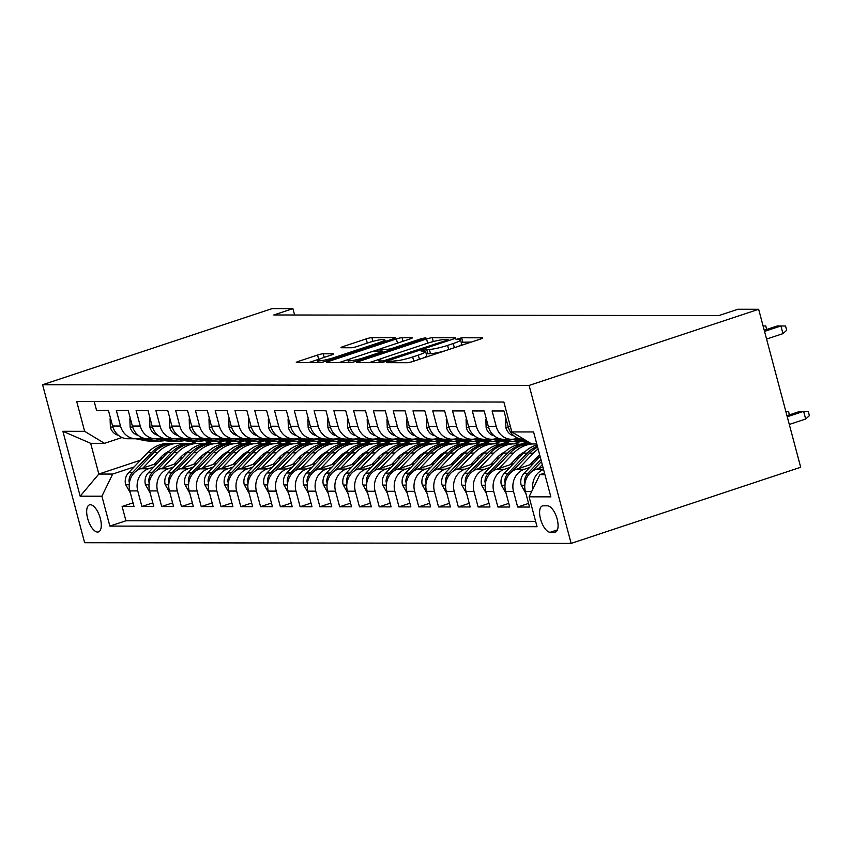 <?xml version="1.0" encoding="UTF-8"?>
<svg xmlns="http://www.w3.org/2000/svg" width="852" height="852" viewBox="0 0 852 852"><rect width="100%" height="100%" fill="white"/><g stroke="black" fill="none" stroke-linecap="round" stroke-linejoin="round"><path stroke-width="1.28" d="M387.777 361.823L386.51 362.696L407.139 362.728A4.377 0.554 -14.9 0 0 412.837 361.482L480.432 339.053A4.377 0.554 -14.9 0 0 482.711 337.935A4.377 0.554 -14.9 0 0 482.243 337.807L461.614 337.775L456.033 339.437L459.026 339.533A13.994 1.779 -14.9 0 1 460.527 339.916A13.994 1.779 -14.9 0 1 453.221 343.526L447.588 345.39A13.994 1.779 -14.9 0 1 429.365 349.373L422.709 350.236L421.101 351.024L424.104 351.109A13.994 1.779 -14.9 0 1 425.606 351.503A13.994 1.779 -14.9 0 1 418.3 355.103L412.666 356.977A13.994 1.779 -14.9 0 1 394.433 360.95L387.777 361.823M97.618 532.063A14.25 6.06 -108.4 0 0 98.47 531.925A14.25 6.06 -108.4 0 0 100.035 517.452A14.25 6.06 -108.4 0 0 90.344 504.735A14.25 6.06 -108.4 0 0 89.492 504.874A14.25 6.06 -108.4 0 0 87.916 519.347A14.25 6.06 -108.4 0 0 97.618 532.063M323.249 353.782A4.377 0.554 -14.9 0 0 317.551 355.028L298.594 361.323A4.377 0.554 -14.9 0 0 296.304 362.441A4.377 0.554 -14.9 0 0 296.773 362.569L319.681 362.601A4.377 0.554 -14.9 0 0 325.379 361.354L392.974 338.936A4.377 0.554 -14.9 0 0 395.253 337.807A4.377 0.554 -14.9 0 0 394.785 337.69L371.887 337.648A4.377 0.554 -14.9 0 0 366.19 338.894L343.281 346.498A4.377 0.554 -14.9 0 0 340.992 347.627A4.377 0.554 -14.9 0 0 341.46 347.744L351.269 347.754A4.377 0.554 -14.9 0 0 356.967 346.519L368.32 342.749A11.694 1.491 -14.9 0 1 384.816 339.746A11.694 1.491 -14.9 0 1 378.714 342.76L334.208 357.52A11.694 1.491 -14.9 0 1 317.721 360.524A11.694 1.491 -14.9 0 1 323.824 357.51L331.236 355.05A4.377 0.554 -14.9 0 0 333.526 353.921A4.377 0.554 -14.9 0 0 333.057 353.804L323.249 353.782L324.207 357.382M529.113 385.434L758.653 309.287L737.885 309.255L718.758 315.602L273.78 314.974L292.907 308.626L272.139 308.594L42.6 384.742L529.113 385.434L571.138 543.406L84.636 542.713L42.6 384.742M358.969 361.408A4.377 0.554 -14.9 0 0 356.679 362.537A4.377 0.554 -14.9 0 0 357.148 362.654L380.056 362.686A4.377 0.554 -14.9 0 0 385.754 361.44L453.349 339.021A4.377 0.554 -14.9 0 0 455.628 337.893A4.377 0.554 -14.9 0 0 455.16 337.775L432.252 337.733A4.377 0.554 -14.9 0 0 426.554 338.979L358.969 361.408L359.299 362.654M349.874 362.643L326.966 362.611A4.377 0.554 -14.9 0 1 326.497 362.483A4.377 0.554 -14.9 0 1 328.776 361.365L396.372 338.936A4.377 0.554 -14.9 0 1 402.069 337.69L411.867 337.712A4.377 0.554 -14.9 0 1 412.336 337.829A4.377 0.554 -14.9 0 1 410.057 338.958L382.644 348.053A4.377 0.554 -14.9 0 0 380.365 349.182A4.377 0.554 -14.9 0 0 380.833 349.299L387.33 349.309A4.377 0.554 -14.9 0 0 393.028 348.063L421.57 338.595L425.883 337.818L424.285 338.606L355.572 361.397A4.377 0.554 -14.9 0 1 349.874 362.643M133.029 502.85L122.124 506.471L133.998 506.493L129.845 490.901L137.758 490.912A17.817 15.964 -89.9 0 1 148.514 468.76L153.85 466.992M152.806 502.882L141.901 506.503L153.775 506.514L149.622 490.933L157.535 490.944A17.817 15.964 -89.9 0 1 168.291 468.792L173.627 467.024M172.583 502.914L161.678 506.525L173.552 506.546L169.399 490.965L177.312 490.976A17.817 15.964 -89.9 0 1 188.068 468.824L193.404 467.045M192.36 502.936L181.455 506.557L193.329 506.567L189.176 490.986L197.089 490.997A17.817 15.964 -89.9 0 1 207.845 468.845L213.181 467.077M212.137 502.968L201.232 506.589L213.106 506.599L208.953 491.018L216.866 491.029A17.817 15.964 -89.9 0 1 227.622 468.877L232.958 467.109M231.914 503L221.009 506.61L232.884 506.631L228.73 491.05L236.643 491.061A17.817 15.964 -89.9 0 1 247.399 468.898L252.735 467.13M251.691 503.021L240.786 506.642L252.661 506.652L248.507 491.072L256.42 491.082A17.817 15.964 -89.9 0 1 267.177 468.93L272.512 467.162M271.469 503.053L260.563 506.663L272.438 506.684L268.284 491.103L276.197 491.114A17.817 15.964 -89.9 0 1 286.954 468.962L292.289 467.184M291.246 503.085L280.34 506.695L292.215 506.716L288.061 491.125L295.974 491.135A17.817 15.964 -89.9 0 1 306.731 468.983L312.066 467.215M311.023 503.106L300.117 506.727L311.981 506.738L307.838 491.157L315.751 491.167A17.817 15.964 -89.9 0 1 326.508 469.015L331.843 467.247M330.8 503.138L319.894 506.748L331.758 506.77L327.615 491.189L335.528 491.199A17.817 15.964 -89.9 0 1 346.285 469.047L351.62 467.269M350.577 503.159L339.671 506.78L351.535 506.802L347.392 491.21L355.305 491.221A17.817 15.964 -89.9 0 1 366.062 469.069L371.397 467.301M370.354 503.191L359.448 506.812L371.312 506.823L367.169 491.242L375.082 491.253A17.817 15.964 -89.9 0 1 385.839 469.101L391.174 467.333M390.131 503.223L379.225 506.833L391.089 506.855L386.946 491.274L394.859 491.284A17.817 15.964 -89.9 0 1 405.616 469.122L410.952 467.354M409.908 503.244L399.002 506.865L410.866 506.876L406.723 491.295L414.636 491.306A17.817 15.964 -89.9 0 1 425.393 469.154L430.729 467.386M429.685 503.276L418.779 506.887L430.643 506.908L426.501 491.327L434.413 491.338A17.817 15.964 -89.9 0 1 445.17 469.186L450.506 467.418M449.462 503.308L438.556 506.919L450.42 506.94L446.278 491.348L454.191 491.37A17.817 15.964 -89.9 0 1 464.947 469.207L470.283 467.439M469.239 503.33L458.333 506.951L470.197 506.961L466.055 491.38L473.968 491.391A17.817 15.964 -89.9 0 1 484.724 469.239L490.06 467.471M489.016 503.362L478.11 506.972L489.975 506.993L485.832 491.412L493.745 491.423A17.817 15.964 -89.9 0 1 504.501 469.271L509.837 467.492M508.793 503.383L497.887 507.004L509.752 507.025L505.609 491.434L513.522 491.444A17.817 15.964 -89.9 0 1 524.278 469.292L529.614 467.524M528.559 503.415L517.665 507.036L529.529 507.046L525.386 491.466A17.817 15.964 -89.9 0 1 536.142 469.314L542.926 467.066M524.033 439.312L523.394 439.312A17.817 15.964 -89.9 0 1 508.122 426.575L503.969 410.983L492.105 410.973L496.247 426.554A17.817 15.964 -89.9 0 0 511.53 439.291L520.306 441.048A34.069 30.534 90.1 0 0 525.641 441.581L527.793 441.581M517.558 438.066L516.099 438.556A17.817 15.964 -89.9 0 1 511.53 439.291L503.617 439.281A17.817 15.964 90.1 0 1 488.345 426.543L484.192 410.962L472.327 410.941L476.47 426.522A17.817 15.964 -89.9 0 0 491.753 439.27A17.817 15.964 -89.9 0 0 496.322 438.524L497.781 438.045M491.753 439.27L483.84 439.259A17.817 15.964 90.1 0 1 468.568 426.511L464.415 410.93L452.55 410.92L456.693 426.501A17.817 15.964 -89.9 0 0 471.976 439.238L480.752 440.995A34.069 30.534 90.1 0 0 486.087 441.528L489.847 441.528A34.069 30.534 90.1 0 0 491.029 441.506M478.004 438.013L476.545 438.503A17.817 15.964 -89.9 0 1 471.976 439.238L464.063 439.227A17.817 15.964 90.1 0 1 448.791 426.49L444.637 410.909L432.773 410.888L436.916 426.469A17.817 15.964 -89.9 0 0 452.199 439.206A17.817 15.964 -89.9 0 0 456.768 438.471L458.238 437.981M452.199 439.206L444.286 439.195A17.817 15.964 90.1 0 1 429.014 426.458L424.86 410.877L412.996 410.856L417.15 426.447A17.817 15.964 -89.9 0 0 432.422 439.185A17.817 15.964 -89.9 0 0 436.991 438.439L438.46 437.96M432.422 439.185L424.509 439.174A17.817 15.964 90.1 0 1 409.237 426.437L405.083 410.845L393.219 410.834L397.373 426.415A17.817 15.964 -89.9 0 0 412.645 439.153L421.42 440.91A34.069 30.534 90.1 0 0 426.756 441.442L430.516 441.453A34.069 30.534 90.1 0 0 431.698 441.421M418.683 437.928L417.214 438.418A17.817 15.964 -89.9 0 1 412.645 439.153L404.732 439.142A17.817 15.964 90.1 0 1 389.46 426.405L385.306 410.824L373.442 410.802L377.596 426.383A17.817 15.964 -89.9 0 0 392.868 439.121A17.817 15.964 -89.9 0 0 397.437 438.386L398.906 437.907M392.868 439.121L384.955 439.11A17.817 15.964 90.1 0 1 369.683 426.373L365.529 410.792L353.665 410.77L357.819 426.362A17.817 15.964 -89.9 0 0 373.091 439.099L381.877 440.857A34.069 30.534 90.1 0 0 387.202 441.389L390.962 441.389A34.069 30.534 90.1 0 0 392.144 441.368M379.129 437.875L377.66 438.365A17.817 15.964 -89.9 0 1 373.091 439.099L365.178 439.089A17.817 15.964 90.1 0 1 349.906 426.351L345.752 410.76L333.888 410.749L338.042 426.33A17.817 15.964 -89.9 0 0 353.314 439.068A17.817 15.964 -89.9 0 0 357.883 438.333L359.352 437.843M353.314 439.068L345.401 439.057A17.817 15.964 90.1 0 1 330.129 426.32L325.975 410.739L314.111 410.717L318.265 426.298A17.817 15.964 -89.9 0 0 333.537 439.046A17.817 15.964 -89.9 0 0 338.106 438.301L339.575 437.822M333.537 439.046L325.624 439.036A17.817 15.964 90.1 0 1 310.352 426.288L306.209 410.707L294.334 410.696L298.488 426.277A17.817 15.964 -89.9 0 0 313.76 439.014L322.546 440.772A34.069 30.534 90.1 0 0 327.871 441.304L331.63 441.304A34.069 30.534 90.1 0 0 332.812 441.283M319.798 437.79L318.328 438.279A17.817 15.964 -89.9 0 1 313.76 439.014L305.847 439.004A17.817 15.964 90.1 0 1 290.575 426.266L286.432 410.685L274.557 410.664L278.71 426.245A17.817 15.964 -89.9 0 0 293.983 438.982A17.817 15.964 -89.9 0 0 298.551 438.248L300.021 437.758M293.983 438.982L286.07 438.972A17.817 15.964 90.1 0 1 270.798 426.234L266.655 410.653L254.78 410.632L258.933 426.224A17.817 15.964 -89.9 0 0 274.206 438.961L282.992 440.718A34.069 30.534 90.1 0 0 288.317 441.251L292.076 441.251A34.069 30.534 90.1 0 0 293.269 441.229M280.244 437.736L278.774 438.216A17.817 15.964 -89.9 0 1 274.206 438.961L266.293 438.95A17.817 15.964 90.1 0 1 251.02 426.202L246.878 410.621L235.003 410.611L239.156 426.192A17.817 15.964 -89.9 0 0 254.428 438.929A17.817 15.964 -89.9 0 0 258.997 438.194L260.467 437.704M254.428 438.929L246.516 438.918A17.817 15.964 90.1 0 1 231.243 426.181L227.101 410.6L215.226 410.579L219.379 426.16A17.817 15.964 -89.9 0 0 234.651 438.897A17.817 15.964 -89.9 0 0 239.22 438.162L240.69 437.672M234.651 438.897L226.738 438.887A17.817 15.964 90.1 0 1 211.466 426.149L207.324 410.568L195.449 410.547L199.602 426.138A17.817 15.964 -89.9 0 0 214.874 438.876L223.661 440.633A34.069 30.534 90.1 0 0 228.986 441.166L232.745 441.166A34.069 30.534 90.1 0 0 233.938 441.144M220.913 437.651L219.443 438.13A17.817 15.964 -89.9 0 1 214.874 438.876L206.961 438.865A17.817 15.964 90.1 0 1 191.689 426.128L187.546 410.536L175.672 410.526L179.825 426.106A17.817 15.964 -89.9 0 0 195.097 438.844A17.817 15.964 -89.9 0 0 199.666 438.109L201.136 437.619M195.097 438.844L187.184 438.833A17.817 15.964 90.1 0 1 171.912 426.096L167.769 410.515L155.895 410.494L160.048 426.075A17.817 15.964 -89.9 0 0 175.32 438.823L184.107 440.58A34.069 30.534 90.1 0 0 189.432 441.102L193.191 441.112A34.069 30.534 90.1 0 0 194.384 441.091M181.359 437.598L179.889 438.077A17.817 15.964 -89.9 0 1 175.32 438.823L167.418 438.801A17.817 15.964 90.1 0 1 152.135 426.064L147.992 410.483L136.118 410.472L140.271 426.053A17.817 15.964 -89.9 0 0 155.543 438.791L164.329 440.548A34.069 30.534 90.1 0 0 169.655 441.08L173.414 441.08A34.069 30.534 90.1 0 0 174.607 441.059M161.582 437.566L160.112 438.056A17.817 15.964 -89.9 0 1 155.543 438.791L147.641 438.78A17.817 15.964 90.1 0 1 132.358 426.043L128.215 410.451L116.351 410.44L120.494 426.021A17.817 15.964 -89.9 0 0 135.766 438.759A17.817 15.964 -89.9 0 0 140.335 438.024L141.805 437.534M179.41 458.514L182.807 457.386M223.97 443.732L231.701 441.166M129.845 490.901A17.817 15.964 90.1 0 1 140.612 468.749L157.524 463.137M183.542 454.51L186.481 453.53M216.972 443.413L224.768 440.825M199.187 458.546L202.584 457.417M243.747 443.764L251.478 441.198M149.622 490.933A17.817 15.964 90.1 0 1 160.389 468.781L177.301 463.168M203.319 454.531L206.259 453.562M236.75 443.445L244.545 440.857M218.964 458.568L222.361 457.439M263.524 443.785L271.255 441.219M169.399 490.965A17.817 15.964 90.1 0 1 180.166 468.802L197.078 463.19M223.096 454.563L226.036 453.583M256.527 443.477L264.322 440.889M238.741 458.6L242.138 457.471M283.301 443.817L291.033 441.251M189.176 490.986A17.817 15.964 90.1 0 1 199.943 468.834L216.855 463.222M242.873 454.595L245.813 453.615M276.304 443.498L284.099 440.91M258.518 458.632L261.915 457.503M303.078 443.849L310.81 441.283M208.953 491.018A17.817 15.964 90.1 0 1 219.709 468.866L236.632 463.254M262.65 454.617L265.59 453.647M296.081 443.53L303.876 440.942M278.295 458.653L281.692 457.524M322.855 443.871L330.587 441.304M228.73 491.05A17.817 15.964 90.1 0 1 239.487 468.888L256.409 463.275M282.427 454.648L285.367 453.669M315.858 443.562L323.653 440.974M298.072 458.685L301.47 457.556M342.632 443.903L350.364 441.336M248.507 491.072A17.817 15.964 90.1 0 1 259.264 468.919L276.186 463.307M302.204 454.68L305.144 453.701M335.635 443.583L343.431 440.995M317.849 458.717L321.247 457.577M362.409 443.935L370.141 441.357M268.284 491.103A17.817 15.964 90.1 0 1 279.041 468.951L295.963 463.339M321.981 454.702L324.921 453.733M355.412 443.615L363.208 441.027M337.616 458.738L341.024 457.609M382.186 443.956L389.918 441.389M288.061 491.125A17.817 15.964 90.1 0 1 298.818 468.973L315.741 463.36M341.758 454.734L344.698 453.754M375.189 443.636L382.985 441.059M357.393 458.77L360.801 457.641M401.952 443.988L409.695 441.421M307.838 491.157A17.817 15.964 90.1 0 1 318.595 469.005L335.518 463.392M361.536 454.755L364.475 453.786M394.966 443.668L402.762 441.08M377.17 458.791L380.578 457.662M421.729 444.009L429.472 441.442M327.615 491.189A17.817 15.964 90.1 0 1 338.372 469.037L355.295 463.413M381.313 454.787L384.252 453.807M414.743 443.7L422.539 441.112M396.947 458.823L400.355 457.694M441.506 444.041L449.249 441.474M347.392 491.21A17.817 15.964 90.1 0 1 358.149 469.058L375.072 463.445M401.09 454.819L404.029 453.839M434.52 443.722L442.316 441.134M416.724 458.855L420.132 457.726M461.283 444.073L469.026 441.506M367.169 491.242A17.817 15.964 90.1 0 1 377.926 469.09L394.849 463.477M420.867 454.84L423.806 453.871M454.297 443.754L462.093 441.166M436.501 458.877L439.909 457.748M481.06 444.094L488.803 441.528M386.946 491.274A17.817 15.964 90.1 0 1 397.703 469.111L414.626 463.499M440.644 454.872L443.583 453.892M474.074 443.785L481.87 441.198M456.278 458.908L459.686 457.78M500.838 444.126L508.58 441.56M406.723 491.295A17.817 15.964 90.1 0 1 417.48 469.143L434.403 463.531M460.421 454.904L463.36 453.924M493.851 443.807L501.647 441.219M476.055 458.94L479.463 457.801M520.615 444.158L527.995 441.709M426.501 491.327A17.817 15.964 90.1 0 1 437.257 469.175L454.18 463.563M480.198 454.925L483.137 453.956M513.628 443.839L521.424 441.251M495.832 458.962L499.24 457.833M446.278 491.348A17.817 15.964 90.1 0 1 457.034 469.196L473.957 463.584M499.975 454.957L502.914 453.978M515.609 458.994L519.017 457.865M466.055 491.38A17.817 15.964 90.1 0 1 476.811 469.228L493.734 463.616M519.752 454.989L522.691 454.01M535.386 459.015L538.794 457.886M485.832 491.412A17.817 15.964 90.1 0 1 496.588 469.26L513.511 463.648M505.609 491.434A17.817 15.964 90.1 0 1 516.365 469.282L533.288 463.669M547.495 505.811L543.15 505.811A13.802 5.879 -108.4 0 0 542.319 505.939A13.802 5.879 -108.4 0 0 540.796 519.965A13.802 5.879 -108.4 0 0 550.19 532.276L554.546 532.287A13.802 5.879 -108.4 0 0 555.366 532.149A13.802 5.879 -108.4 0 0 556.888 518.122A13.802 5.879 -108.4 0 0 547.495 505.811M122.124 506.471L125.936 520.774L109.865 526.099L537.048 526.706L529.092 496.822L539.848 474.67L544.534 473.116M109.865 526.099L101.91 496.215L80.163 496.183L62.888 431.293L84.646 431.325L76.691 401.441L503.873 402.048L511.828 431.932L533.586 431.964L550.85 496.854L529.092 496.822M94.189 401.462L96.574 410.408L108.438 410.43L112.581 426.011A17.817 15.964 90.1 0 0 127.864 438.748L135.766 438.759M532.819 489.144A17.817 15.964 -89.9 0 1 543.565 469.495M517.665 507.036L513.522 491.444M497.887 507.004L493.745 491.423M478.11 506.972L473.968 491.391M458.333 506.951L454.191 491.37M438.556 506.919L434.413 491.338M418.779 506.887L414.636 491.306M399.002 506.865L394.859 491.284M379.225 506.833L375.082 491.253M359.448 506.812L355.305 491.221M339.671 506.78L335.528 491.199M319.894 506.748L315.751 491.167M300.117 506.727L295.974 491.135M280.34 506.695L276.197 491.114M260.563 506.663L256.42 491.082M240.786 506.642L236.643 491.061M221.009 506.61L216.866 491.029M201.232 506.589L197.089 490.997M181.455 506.557L177.312 490.976M161.678 506.525L157.535 490.944M141.901 506.503L137.758 490.912M125.936 520.774L535.62 521.349M198.079 441.123L191.263 443.381M140.505 460.218L98.832 474.042L112.677 474.063L134.073 466.96M159.633 458.482L163.03 457.354M204.192 443.7L211.924 441.134M539.848 474.67L544.95 474.681M536.526 443.935A34.069 30.534 -89.9 0 1 536.771 443.956L531.669 443.935L511.828 431.932M758.653 309.287L800.688 467.258L571.138 543.406M294.6 315.006L292.907 308.626M122.028 437.513L104.498 443.328L90.653 443.306L98.832 474.042L80.163 496.183M528.496 442.007L522.713 443.924M509.986 441.56L502.936 443.892M490.209 441.528L483.159 443.871M470.432 441.506L463.382 443.839M450.655 441.474L443.604 443.807M430.878 441.442L423.827 443.785M411.101 441.421L404.05 443.754M391.324 441.389L384.273 443.722M371.547 441.357L364.496 443.7M351.769 441.336L344.73 443.668M331.992 441.304L324.953 443.647M312.215 441.283L305.176 443.615M292.438 441.251L285.399 443.583M272.661 441.219L265.622 443.562M252.884 441.198L245.845 443.53M233.107 441.166L226.068 443.498M84.646 431.325L104.498 443.328M112.677 474.063L101.91 496.215M213.33 441.134L206.29 443.477M62.888 431.293L90.653 443.306M422.613 358.234A13.994 1.779 -14.9 0 0 426.745 355.774L425.606 351.503M445.021 350.8A13.994 1.779 -14.9 0 1 430.494 353.633L426.234 353.857M457.545 346.647A13.994 1.779 -14.9 0 0 461.667 344.187L460.527 339.916M471.369 342.057L461.156 342.27M382.985 358.085L369.15 362.675M383.176 360.939L446.501 340.385L448.099 339.597L444.957 339.511A13.994 1.779 -14.9 0 0 426.724 343.484L386.169 356.935A13.994 1.779 -14.9 0 0 378.863 360.545A13.994 1.779 -14.9 0 0 380.365 360.939L383.176 360.939L383.485 362.1M338.968 362.632L351.322 358.532M372.015 351.663L381.025 348.67M354.198 357.489A11.694 1.491 -14.9 0 0 348.095 360.502A11.694 1.491 -14.9 0 0 364.581 357.499L380.258 352.302A4.377 0.554 -14.9 0 0 382.548 351.173A4.377 0.554 -14.9 0 0 382.079 351.056L375.572 351.045A4.377 0.554 -14.9 0 0 369.875 352.291L354.198 357.489M320.309 358.809A4.377 0.554 -14.9 0 0 318.691 359.299L308.786 362.579M543.885 473.329L544.439 472.753M787.248 416.766L803.628 411.335L808.26 411.388L809.4 415.659L805.673 419.024L803.628 411.335L800.071 411.335L786.96 415.68M805.673 419.024L789.293 424.456M766.576 339.064L782.956 333.633L780.911 325.954L764.532 331.385M782.956 333.633L786.684 330.278L785.544 326.007L777.343 325.943L764.244 330.288M538.581 468.504L542.277 464.628M525.961 493.617L521.136 485.065A11.8 10.575 -89.9 0 1 524.087 473.318L540.115 456.512M532.053 471.412L541.457 461.539M540.935 459.59L527.846 473.329A11.8 10.575 90.1 0 0 524.512 481.721L524.928 483.563M785.81 411.335L788.483 411.367L789.421 414.86M529.88 464.798L536.962 457.364A28.286 25.347 -89.9 0 1 539.678 454.883M518.804 468.472L533.416 453.147A34.069 30.534 -89.9 0 1 538.134 449.079M506.184 493.585L501.359 485.044A11.8 10.575 -89.9 0 1 504.309 473.297L523.522 453.136A34.069 30.534 -89.9 0 1 537.026 444.904M512.276 471.38L529.656 453.147A34.069 30.534 -89.9 0 1 537.612 447.108M537.346 446.107A34.069 30.534 90.1 0 0 527.282 453.136L508.069 473.297A11.8 10.575 90.1 0 0 504.735 481.689L505.151 483.542M510.103 464.777L517.185 457.332A28.286 25.347 -89.9 0 1 524.875 451.805M499.027 468.451L513.639 453.115A34.069 30.534 -89.9 0 1 532.66 443.935M486.407 493.553L481.582 485.012A11.8 10.575 -89.9 0 1 484.532 473.265L503.745 453.104A34.069 30.534 -89.9 0 1 524.704 443.849L528.464 443.86A34.069 30.534 90.1 0 0 507.504 453.115L488.292 473.275A11.8 10.575 90.1 0 0 484.958 481.657L485.374 483.51M492.499 471.358L509.879 453.115A34.069 30.534 -89.9 0 1 530.839 443.86L531.563 443.86M529.646 443.881A34.069 30.534 90.1 0 0 528.464 443.86M490.326 464.745L497.408 457.311A28.286 25.347 -89.9 0 1 505.098 451.773M479.25 468.419L493.862 453.094A34.069 30.534 -89.9 0 1 514.821 443.839A34.069 30.534 -89.9 0 1 519.763 444.297M466.63 493.532L461.805 484.98A11.8 10.575 -89.9 0 1 464.755 473.233L483.968 453.072A34.069 30.534 -89.9 0 1 504.927 443.828L508.687 443.828A34.069 30.534 90.1 0 0 487.727 453.083L468.515 473.243A11.8 10.575 90.1 0 0 465.181 481.636L465.597 483.478M472.722 471.326L490.102 453.083A34.069 30.534 -89.9 0 1 511.062 443.839L514.821 443.839M509.869 443.86A34.069 30.534 90.1 0 0 508.687 443.828M523.416 453.243A28.286 25.347 90.1 0 0 522.808 452.87M521.626 453.615A28.286 25.347 -89.9 0 1 522.361 454.116M506.195 419.322L505.619 419.322L505.918 427.864A11.8 10.575 90.1 0 0 513.99 435.873M763.083 325.943L765.767 325.975L766.693 329.479M486.417 419.301L485.842 419.301L486.141 427.832A11.8 10.575 90.1 0 0 494.213 435.841M516.663 438.365L525.333 440.09M514.097 439.068L524.065 441.059A34.069 30.534 90.1 0 0 527.707 441.538M527.143 441.187A34.069 30.534 -89.9 0 1 526.44 441.059L515.204 438.823M466.64 419.269L466.065 419.269L466.363 427.8A11.8 10.575 90.1 0 0 474.436 435.819M491.721 439.27L500.529 441.027A34.069 30.534 90.1 0 0 505.864 441.56L509.624 441.56A34.069 30.534 90.1 0 0 510.806 441.538M496.886 438.343L510.423 441.038A34.069 30.534 90.1 0 0 515.758 441.57A34.069 30.534 90.1 0 0 520.7 441.123M494.32 439.036L504.288 441.027A34.069 30.534 90.1 0 0 509.624 441.56M515.758 441.57L511.999 441.56A34.069 30.534 -89.9 0 1 506.663 441.027L495.427 438.791M446.863 419.237L446.288 419.237L446.586 427.779A11.8 10.575 90.1 0 0 454.659 435.787M477.109 438.311L490.645 441.006A34.069 30.534 90.1 0 0 495.981 441.538A34.069 30.534 90.1 0 0 500.923 441.102M474.543 439.014L484.511 441.006A34.069 30.534 90.1 0 0 489.847 441.528M495.981 441.538L492.222 441.538A34.069 30.534 -89.9 0 1 486.886 441.006L475.65 438.759M470.549 464.713L477.631 457.279A28.286 25.347 -89.9 0 1 485.32 451.752M459.473 468.387L474.085 453.062A34.069 30.534 -89.9 0 1 495.044 443.807A34.069 30.534 -89.9 0 1 499.986 444.265M446.853 493.5L442.028 484.958A11.8 10.575 -89.9 0 1 444.978 473.211L464.191 453.051A34.069 30.534 -89.9 0 1 485.15 443.796L488.91 443.807A34.069 30.534 90.1 0 0 467.95 453.051L448.738 473.211A11.8 10.575 90.1 0 0 445.404 481.604L445.82 483.457M452.945 471.294L470.325 453.062A34.069 30.534 -89.9 0 1 491.284 443.807L495.044 443.807M490.092 443.828A34.069 30.534 90.1 0 0 488.91 443.807M503.638 453.211A28.286 25.347 90.1 0 0 503.031 452.849M501.849 453.583A28.286 25.347 -89.9 0 1 502.584 454.095M427.086 419.216L426.511 419.216L426.809 427.747A11.8 10.575 90.1 0 0 434.882 435.766M452.167 439.206L460.975 440.963A34.069 30.534 90.1 0 0 466.31 441.496L470.07 441.506A34.069 30.534 90.1 0 0 471.252 441.485M457.343 438.279L470.868 440.985A34.069 30.534 90.1 0 0 476.204 441.517A34.069 30.534 90.1 0 0 481.146 441.07M454.766 438.982L464.734 440.974A34.069 30.534 90.1 0 0 470.07 441.506M476.204 441.517L472.445 441.506A34.069 30.534 -89.9 0 1 467.109 440.974L455.884 438.737M450.772 464.691L457.854 457.258A28.286 25.347 -89.9 0 1 465.543 451.72M439.696 468.366L454.308 453.04A34.069 30.534 -89.9 0 1 475.267 443.785A34.069 30.534 -89.9 0 1 480.208 444.243M427.076 493.468L422.251 484.926A11.8 10.575 -89.9 0 1 425.201 473.179L444.414 453.019A34.069 30.534 -89.9 0 1 465.373 443.764L469.132 443.775A34.069 30.534 90.1 0 0 448.173 453.03L428.961 473.19A11.8 10.575 90.1 0 0 425.627 481.572L426.043 483.425M433.167 471.273L450.548 453.03A34.069 30.534 -89.9 0 1 471.507 443.775L475.267 443.785M470.315 443.807A34.069 30.534 90.1 0 0 469.132 443.775M483.872 453.189A28.286 25.347 90.1 0 0 483.265 452.817M482.072 453.552A28.286 25.347 -89.9 0 1 482.807 454.063M407.309 419.184L406.734 419.184L407.032 427.715A11.8 10.575 90.1 0 0 415.105 435.734M432.39 439.185L441.198 440.942A34.069 30.534 90.1 0 0 446.533 441.474L450.293 441.474A34.069 30.534 90.1 0 0 451.475 441.453M437.566 438.258L451.091 440.953A34.069 30.534 90.1 0 0 456.427 441.485A34.069 30.534 90.1 0 0 461.369 441.038M434.989 438.95L444.957 440.942A34.069 30.534 90.1 0 0 450.293 441.474M456.427 441.485L452.668 441.474A34.069 30.534 -89.9 0 1 447.332 440.953L436.107 438.705M430.995 464.659L438.077 457.226A28.286 25.347 -89.9 0 1 445.766 451.688M419.919 468.334L434.531 453.008A34.069 30.534 -89.9 0 1 455.49 443.754A34.069 30.534 -89.9 0 1 460.431 444.212M407.299 493.446L402.474 484.905A11.8 10.575 -89.9 0 1 405.424 473.158L424.637 452.998A34.069 30.534 -89.9 0 1 445.596 443.743L449.355 443.743A34.069 30.534 90.1 0 0 428.396 452.998L409.184 473.158A11.8 10.575 90.1 0 0 405.85 481.55L406.266 483.393M413.39 471.241L430.771 452.998A34.069 30.534 -89.9 0 1 451.73 443.754L455.49 443.754M450.538 443.775A34.069 30.534 90.1 0 0 449.355 443.743M464.095 453.157A28.286 25.347 90.1 0 0 463.488 452.795M462.295 453.53A28.286 25.347 -89.9 0 1 463.03 454.031M387.532 419.152L386.957 419.152L387.255 427.693A11.8 10.575 90.1 0 0 395.328 435.702M417.789 438.226L431.314 440.921A34.069 30.534 90.1 0 0 436.65 441.453A34.069 30.534 90.1 0 0 441.592 441.017M415.212 438.929L425.18 440.921A34.069 30.534 90.1 0 0 430.516 441.453M436.65 441.453L432.891 441.453A34.069 30.534 -89.9 0 1 427.555 440.921L416.33 438.684M411.218 464.628L418.3 457.194A28.286 25.347 -89.9 0 1 425.989 451.666M400.142 468.302L414.754 452.976A34.069 30.534 -89.9 0 1 435.713 443.722A34.069 30.534 -89.9 0 1 440.654 444.18M387.522 493.414L382.697 484.873A11.8 10.575 -89.9 0 1 385.647 473.126L404.86 452.966A34.069 30.534 -89.9 0 1 425.819 443.711L429.578 443.722A34.069 30.534 90.1 0 0 408.619 452.966L389.407 473.126A11.8 10.575 90.1 0 0 386.073 481.518L386.488 483.372M393.613 471.209L410.994 452.976A34.069 30.534 -89.9 0 1 431.953 443.722L435.713 443.722M430.761 443.743A34.069 30.534 90.1 0 0 429.578 443.722M444.318 453.126A28.286 25.347 90.1 0 0 443.711 452.763M442.518 453.498A28.286 25.347 -89.9 0 1 443.253 454.01M367.755 419.131L367.18 419.131L367.478 427.661A11.8 10.575 90.1 0 0 375.551 435.681M392.836 439.121L401.654 440.878A34.069 30.534 90.1 0 0 406.979 441.411L410.739 441.421A34.069 30.534 90.1 0 0 411.921 441.4M398.012 438.194L411.537 440.899A34.069 30.534 90.1 0 0 416.873 441.432A34.069 30.534 90.1 0 0 421.815 440.985M395.435 438.897L405.403 440.889A34.069 30.534 90.1 0 0 410.739 441.421M416.873 441.432L413.113 441.421A34.069 30.534 -89.9 0 1 407.778 440.889L396.553 438.652M391.441 464.606L398.534 457.173A28.286 25.347 -89.9 0 1 406.212 451.635M380.365 468.28L394.977 452.955A34.069 30.534 -89.9 0 1 415.936 443.7A34.069 30.534 -89.9 0 1 420.877 444.158M367.745 493.383L362.92 484.841A11.8 10.575 -89.9 0 1 365.87 473.094L385.083 452.934A34.069 30.534 -89.9 0 1 406.042 443.69L409.801 443.69A34.069 30.534 90.1 0 0 388.842 452.945L369.63 473.105A11.8 10.575 90.1 0 0 366.296 481.486L366.711 483.34M373.836 471.188L391.217 452.945A34.069 30.534 -89.9 0 1 412.176 443.69L415.936 443.7M410.983 443.722A34.069 30.534 90.1 0 0 409.801 443.69M424.541 453.104A28.286 25.347 90.1 0 0 423.934 452.731M422.741 453.477A28.286 25.347 -89.9 0 1 423.476 453.978M347.978 419.099L347.403 419.099L347.701 427.64A11.8 10.575 90.1 0 0 355.774 435.649M378.235 438.173L391.76 440.867A34.069 30.534 90.1 0 0 397.096 441.4A34.069 30.534 90.1 0 0 402.037 440.953M375.657 438.876L385.626 440.857A34.069 30.534 90.1 0 0 390.962 441.389M397.096 441.4L393.336 441.4A34.069 30.534 -89.9 0 1 388.001 440.867L376.776 438.62M371.664 464.574L378.757 457.141A28.286 25.347 -89.9 0 1 386.435 451.603M360.588 468.249L375.2 452.923A34.069 30.534 -89.9 0 1 396.159 443.668A34.069 30.534 -89.9 0 1 401.1 444.126M347.967 493.361L343.143 484.82A11.8 10.575 -89.9 0 1 346.093 473.073L365.306 452.913A34.069 30.534 -89.9 0 1 386.265 443.658L390.024 443.658A34.069 30.534 90.1 0 0 369.065 452.913L349.852 473.073A11.8 10.575 90.1 0 0 346.519 481.465L346.934 483.308M354.059 471.156L371.44 452.913A34.069 30.534 -89.9 0 1 392.399 443.668L396.159 443.668M391.206 443.69A34.069 30.534 90.1 0 0 390.024 443.658M404.764 453.072A28.286 25.347 90.1 0 0 404.157 452.71M402.964 453.445A28.286 25.347 -89.9 0 1 403.699 453.946M328.201 419.077L327.626 419.077L327.924 427.608A11.8 10.575 90.1 0 0 335.997 435.617M353.282 439.068L362.1 440.825A34.069 30.534 90.1 0 0 367.425 441.357L371.184 441.368A34.069 30.534 90.1 0 0 372.367 441.336M358.458 438.141L371.983 440.846A34.069 30.534 90.1 0 0 377.319 441.368A34.069 30.534 90.1 0 0 382.26 440.931M355.88 438.844L365.849 440.835A34.069 30.534 90.1 0 0 371.184 441.368M377.319 441.368L373.559 441.368A34.069 30.534 -89.9 0 1 368.224 440.835L356.999 438.599M351.887 464.553L358.98 457.109A28.286 25.347 -89.9 0 1 366.658 451.581M340.811 468.227L355.422 452.891A34.069 30.534 -89.9 0 1 376.382 443.647A34.069 30.534 -89.9 0 1 381.323 444.094M328.19 493.329L323.366 484.788A11.8 10.575 -89.9 0 1 326.316 473.041L345.529 452.881A34.069 30.534 -89.9 0 1 366.488 443.626L370.247 443.636A34.069 30.534 90.1 0 0 349.288 452.891L330.075 473.052A11.8 10.575 90.1 0 0 326.742 481.433L327.157 483.286M334.282 471.124L351.663 452.891A34.069 30.534 -89.9 0 1 372.622 443.636L376.382 443.647M371.429 443.658A34.069 30.534 90.1 0 0 370.247 443.636M384.987 453.051A28.286 25.347 90.1 0 0 384.38 452.678M383.187 453.413A28.286 25.347 -89.9 0 1 383.922 453.924M308.424 419.046L307.849 419.046L308.147 427.576A11.8 10.575 90.1 0 0 316.22 435.596M333.505 439.046L342.323 440.803A34.069 30.534 90.1 0 0 347.648 441.325L351.407 441.336A34.069 30.534 90.1 0 0 352.59 441.315M338.681 438.12L352.206 440.814A34.069 30.534 90.1 0 0 357.542 441.347A34.069 30.534 90.1 0 0 362.483 440.899M336.103 438.812L346.072 440.803A34.069 30.534 90.1 0 0 351.407 441.336M357.542 441.347L353.782 441.336A34.069 30.534 -89.9 0 1 348.447 440.803L337.222 438.567M332.11 464.521L339.202 457.087A28.286 25.347 -89.9 0 1 346.881 451.549M321.034 468.195L335.645 452.87A34.069 30.534 -89.9 0 1 356.605 443.615A34.069 30.534 -89.9 0 1 361.546 444.073M308.413 493.308L303.589 484.756A11.8 10.575 -89.9 0 1 306.539 473.009L325.752 452.849A34.069 30.534 -89.9 0 1 346.711 443.604L350.47 443.604A34.069 30.534 90.1 0 0 329.511 452.859L310.298 473.02A11.8 10.575 90.1 0 0 306.976 481.412L307.38 483.254M314.505 471.103L331.886 452.859A34.069 30.534 -89.9 0 1 352.845 443.604L356.605 443.615M351.663 443.636A34.069 30.534 90.1 0 0 350.47 443.604M365.21 453.019A28.286 25.347 90.1 0 0 364.603 452.646M363.41 453.392A28.286 25.347 -89.9 0 1 364.145 453.892M288.647 419.014L288.072 419.014L288.37 427.555A11.8 10.575 90.1 0 0 296.443 435.564M318.904 438.088L332.429 440.782A34.069 30.534 90.1 0 0 337.765 441.315A34.069 30.534 90.1 0 0 342.706 440.878M316.326 438.791L326.295 440.772A34.069 30.534 90.1 0 0 331.63 441.304M337.765 441.315L334.005 441.315A34.069 30.534 -89.9 0 1 328.67 440.782L317.445 438.535M312.333 464.489L319.425 457.055A28.286 25.347 -89.9 0 1 327.104 451.517M301.257 468.163L315.868 452.838A34.069 30.534 -89.9 0 1 336.828 443.583A34.069 30.534 -89.9 0 1 341.769 444.041M288.636 493.276L283.812 484.735A11.8 10.575 -89.9 0 1 286.762 472.988L305.974 452.827A34.069 30.534 -89.9 0 1 326.934 443.572L330.693 443.583A34.069 30.534 90.1 0 0 309.734 452.827L290.521 472.988A11.8 10.575 90.1 0 0 287.199 481.38L287.603 483.233M294.728 471.071L312.109 452.838A34.069 30.534 -89.9 0 1 333.068 443.583L336.828 443.583M331.886 443.604A34.069 30.534 90.1 0 0 330.693 443.583M345.433 452.987A28.286 25.347 90.1 0 0 344.826 452.625M343.633 453.36A28.286 25.347 -89.9 0 1 344.368 453.871M268.87 418.992L268.295 418.992L268.593 427.523A11.8 10.575 90.1 0 0 276.666 435.532M293.951 438.982L302.769 440.74A34.069 30.534 90.1 0 0 308.094 441.272L311.853 441.283A34.069 30.534 90.1 0 0 313.035 441.251M299.127 438.056L312.652 440.761A34.069 30.534 90.1 0 0 317.988 441.293A34.069 30.534 90.1 0 0 322.929 440.846M296.549 438.759L306.518 440.75A34.069 30.534 90.1 0 0 311.853 441.283M317.988 441.293L314.228 441.283A34.069 30.534 -89.9 0 1 308.893 440.75L297.667 438.514M292.555 464.468L299.648 457.034A28.286 25.347 -89.9 0 1 307.327 451.496M281.479 468.142L296.091 452.806A34.069 30.534 -89.9 0 1 317.05 443.562A34.069 30.534 -89.9 0 1 321.992 444.02M268.859 493.244L264.035 484.703A11.8 10.575 -89.9 0 1 266.985 472.956L286.197 452.795A34.069 30.534 -89.9 0 1 307.157 443.541L310.916 443.551A34.069 30.534 90.1 0 0 289.957 452.806L270.744 472.966A11.8 10.575 90.1 0 0 267.421 481.348L267.826 483.201M274.951 471.049L292.332 452.806A34.069 30.534 -89.9 0 1 313.291 443.551L317.05 443.562M312.109 443.572A34.069 30.534 90.1 0 0 310.916 443.551M325.656 452.966A28.286 25.347 90.1 0 0 325.049 452.593M323.856 453.328A28.286 25.347 -89.9 0 1 324.591 453.839M249.093 418.96L248.518 418.96L248.816 427.491A11.8 10.575 90.1 0 0 256.889 435.51M279.349 438.034L292.875 440.729A34.069 30.534 90.1 0 0 298.211 441.261A34.069 30.534 90.1 0 0 303.152 440.814M276.772 438.727L286.741 440.718A34.069 30.534 90.1 0 0 292.076 441.251M298.211 441.261L294.451 441.251A34.069 30.534 -89.9 0 1 289.116 440.729L277.89 438.482M272.778 464.436L279.871 457.002A28.286 25.347 -89.9 0 1 287.55 451.464M261.713 468.11L276.314 452.785A34.069 30.534 -89.9 0 1 297.273 443.53A34.069 30.534 -89.9 0 1 302.215 443.988M249.082 493.223L244.258 484.682A11.8 10.575 -89.9 0 1 247.218 472.935L266.431 452.774A34.069 30.534 -89.9 0 1 287.38 443.519L291.139 443.519A34.069 30.534 90.1 0 0 270.18 452.774L250.967 472.935A11.8 10.575 90.1 0 0 247.644 481.327L248.049 483.169M255.174 471.018L272.555 452.774A34.069 30.534 -89.9 0 1 293.514 443.53L297.273 443.53M292.332 443.551A34.069 30.534 90.1 0 0 291.139 443.519M305.879 452.934A28.286 25.347 90.1 0 0 305.272 452.561M304.079 453.307A28.286 25.347 -89.9 0 1 304.814 453.807M229.316 418.928L228.741 418.928L229.039 427.47A11.8 10.575 90.1 0 0 237.112 435.478M254.397 438.929L263.215 440.686A34.069 30.534 90.1 0 0 268.54 441.219L272.299 441.219A34.069 30.534 90.1 0 0 273.492 441.198M259.572 438.003L273.098 440.697A34.069 30.534 90.1 0 0 278.434 441.229A34.069 30.534 90.1 0 0 283.375 440.793M256.995 438.705L266.964 440.697A34.069 30.534 90.1 0 0 272.299 441.219M278.434 441.229L274.674 441.229A34.069 30.534 -89.9 0 1 269.339 440.697L258.113 438.46M229.273 418.758L228.741 418.928M253.001 464.404L260.094 456.97A28.286 25.347 -89.9 0 1 267.773 451.443M241.936 468.078L256.537 452.753A34.069 30.534 -89.9 0 1 277.496 443.498A34.069 30.534 -89.9 0 1 282.438 443.956M229.305 493.191L224.491 484.65A11.8 10.575 -89.9 0 1 227.441 472.903L246.654 452.742A34.069 30.534 -89.9 0 1 267.603 443.487L271.362 443.498A34.069 30.534 90.1 0 0 250.403 452.742L231.19 472.903A11.8 10.575 90.1 0 0 227.867 481.295L228.272 483.148M235.397 470.986L252.778 452.753A34.069 30.534 -89.9 0 1 273.737 443.498L277.496 443.498M272.555 443.519A34.069 30.534 90.1 0 0 271.362 443.498M286.102 452.902A28.286 25.347 90.1 0 0 285.495 452.54M284.302 453.275A28.286 25.347 -89.9 0 1 285.037 453.786M209.539 418.907L208.964 418.907L209.262 427.438A11.8 10.575 90.1 0 0 217.335 435.457M234.619 438.897L243.438 440.654A34.069 30.534 90.1 0 0 248.763 441.187L252.522 441.198A34.069 30.534 90.1 0 0 253.715 441.176M239.795 437.971L253.321 440.676A34.069 30.534 90.1 0 0 258.657 441.208A34.069 30.534 90.1 0 0 263.598 440.761M237.218 438.673L247.197 440.665A34.069 30.534 90.1 0 0 252.522 441.198M258.657 441.208L254.897 441.198A34.069 30.534 -89.9 0 1 249.561 440.665L238.336 438.429M209.496 418.726L208.964 418.907M233.224 464.383L240.317 456.949A28.286 25.347 -89.9 0 1 247.996 451.411M222.159 468.057L236.76 452.731A34.069 30.534 -89.9 0 1 257.719 443.477A34.069 30.534 -89.9 0 1 262.661 443.935M209.528 493.159L204.714 484.618A11.8 10.575 -89.9 0 1 207.664 472.871L226.877 452.71A34.069 30.534 -89.9 0 1 247.825 443.455L251.585 443.466A34.069 30.534 90.1 0 0 230.626 452.721L211.413 472.881A11.8 10.575 90.1 0 0 208.09 481.263L208.495 483.116M215.62 470.964L233.001 452.721A34.069 30.534 -89.9 0 1 253.96 443.466L257.719 443.477M252.778 443.498A34.069 30.534 90.1 0 0 251.585 443.466M266.325 452.881A28.286 25.347 90.1 0 0 265.717 452.508M264.525 453.253A28.286 25.347 -89.9 0 1 265.26 453.754M189.762 418.875L189.187 418.875L189.485 427.416A11.8 10.575 90.1 0 0 197.557 435.425M220.018 437.949L233.544 440.644A34.069 30.534 90.1 0 0 238.88 441.176A34.069 30.534 90.1 0 0 243.821 440.729M217.441 438.642L227.42 440.633A34.069 30.534 90.1 0 0 232.745 441.166M238.88 441.176L235.12 441.176A34.069 30.534 -89.9 0 1 229.784 440.644L218.559 438.397M189.719 418.705L189.187 418.875M213.447 464.351L220.54 456.917A28.286 25.347 -89.9 0 1 228.219 451.379M202.382 468.025L216.983 452.7A34.069 30.534 -89.9 0 1 237.942 443.445A34.069 30.534 -89.9 0 1 242.884 443.903M189.751 493.138L184.937 484.596A11.8 10.575 -89.9 0 1 187.887 472.849L207.1 452.689A34.069 30.534 -89.9 0 1 228.048 443.434L231.808 443.434A34.069 30.534 90.1 0 0 210.849 452.689L191.636 472.849A11.8 10.575 90.1 0 0 188.313 481.242L188.718 483.084M195.843 470.932L213.224 452.689A34.069 30.534 -89.9 0 1 234.183 443.445L237.942 443.445M233.001 443.466A34.069 30.534 90.1 0 0 231.808 443.434M246.547 452.849A28.286 25.347 90.1 0 0 245.94 452.487M244.748 453.221A28.286 25.347 -89.9 0 1 245.482 453.722M169.985 418.854L169.41 418.843L169.708 427.385A11.8 10.575 90.1 0 0 177.78 435.393M195.065 438.844L203.884 440.601A34.069 30.534 90.1 0 0 209.209 441.134L212.968 441.144A34.069 30.534 90.1 0 0 214.161 441.112M200.241 437.917L213.767 440.612A34.069 30.534 90.1 0 0 219.102 441.144A34.069 30.534 90.1 0 0 224.044 440.708M197.664 438.62L207.643 440.612A34.069 30.534 90.1 0 0 212.968 441.144M219.102 441.144L215.343 441.144A34.069 30.534 -89.9 0 1 210.007 440.612L198.782 438.375M169.942 418.673L169.41 418.843M193.67 464.329L200.763 456.885A28.286 25.347 -89.9 0 1 208.442 451.358M182.605 467.993L197.206 452.668A34.069 30.534 -89.9 0 1 218.165 443.423A34.069 30.534 -89.9 0 1 223.107 443.871M169.974 493.106L165.16 484.564A11.8 10.575 -89.9 0 1 168.11 472.817L187.323 452.657A34.069 30.534 -89.9 0 1 208.271 443.402L212.031 443.413A34.069 30.534 90.1 0 0 191.072 452.657L171.859 472.817A11.8 10.575 90.1 0 0 168.536 481.21L168.941 483.063M176.066 470.9L193.447 452.668A34.069 30.534 -89.9 0 1 214.406 443.413L218.165 443.423M213.224 443.434A34.069 30.534 90.1 0 0 212.031 443.413M226.77 452.827A28.286 25.347 90.1 0 0 226.163 452.455M224.971 453.189A28.286 25.347 -89.9 0 1 225.705 453.701M150.208 418.822L149.632 418.822L149.931 427.353A11.8 10.575 90.1 0 0 158.003 435.372M180.464 437.885L193.99 440.59A34.069 30.534 90.1 0 0 199.325 441.123A34.069 30.534 90.1 0 0 204.267 440.676M177.887 438.588L187.866 440.58A34.069 30.534 90.1 0 0 193.191 441.112M199.325 441.123L195.566 441.112A34.069 30.534 -89.9 0 1 190.23 440.58L179.005 438.343M150.165 418.651L149.632 418.822M173.893 464.297L180.986 456.864A28.286 25.347 -89.9 0 1 188.665 451.326M162.828 467.972L177.429 452.646A34.069 30.534 -89.9 0 1 198.388 443.391A34.069 30.534 -89.9 0 1 203.33 443.849M150.197 493.084L145.383 484.532A11.8 10.575 -89.9 0 1 148.333 472.785L167.546 452.625A34.069 30.534 -89.9 0 1 188.494 443.381L192.254 443.381A34.069 30.534 90.1 0 0 171.295 452.636L152.082 472.796A11.8 10.575 90.1 0 0 148.759 481.188L149.164 483.031M156.289 470.879L173.67 452.636A34.069 30.534 -89.9 0 1 194.629 443.381L198.388 443.391M193.447 443.413A34.069 30.534 90.1 0 0 192.254 443.381M206.993 452.795A28.286 25.347 90.1 0 0 206.386 452.423M205.194 453.168A28.286 25.347 -89.9 0 1 205.928 453.669M130.431 418.79L129.855 418.79L130.154 427.331A11.8 10.575 90.1 0 0 138.226 435.34M160.687 437.864L174.213 440.559A34.069 30.534 90.1 0 0 179.548 441.091A34.069 30.534 90.1 0 0 184.49 440.654M158.11 438.567L168.089 440.548A34.069 30.534 90.1 0 0 173.414 441.08M179.548 441.091L175.789 441.091A34.069 30.534 -89.9 0 1 170.453 440.559L159.228 438.311M130.388 418.62L129.855 418.79M154.116 464.265L161.209 456.832A28.286 25.347 -89.9 0 1 168.888 451.294M143.051 467.94L157.652 452.614A34.069 30.534 -89.9 0 1 178.611 443.359A34.069 30.534 -89.9 0 1 183.553 443.817M130.42 493.052L125.606 484.511A11.8 10.575 -89.9 0 1 128.556 472.764L147.769 452.604A34.069 30.534 -89.9 0 1 168.717 443.349L172.477 443.349A34.069 30.534 90.1 0 0 151.518 452.604L132.305 472.764A11.8 10.575 90.1 0 0 128.982 481.156L129.387 483.009M136.512 470.847L153.892 452.614A34.069 30.534 -89.9 0 1 174.852 443.359L178.611 443.359M173.67 443.381A34.069 30.534 90.1 0 0 172.477 443.349M187.216 452.763A28.286 25.347 90.1 0 0 186.609 452.401M185.416 453.136A28.286 25.347 -89.9 0 1 186.151 453.647M110.653 418.769L110.089 418.769L110.377 427.299A11.8 10.575 90.1 0 0 118.449 435.308M135.745 438.759L144.552 440.516A34.069 30.534 90.1 0 0 149.877 441.048L153.637 441.059A34.069 30.534 90.1 0 0 154.83 441.027M140.91 437.832L154.436 440.537A34.069 30.534 90.1 0 0 159.771 441.059A34.069 30.534 90.1 0 0 164.713 440.622M138.333 438.535L148.312 440.527A34.069 30.534 90.1 0 0 153.637 441.059M159.771 441.059L156.012 441.059A34.069 30.534 -89.9 0 1 150.676 440.527L139.451 438.29M140.612 468.749L148.514 468.76M160.389 468.781L168.291 468.792M180.166 468.802L188.068 468.824M199.943 468.834L207.845 468.845M219.709 468.866L227.622 468.877M239.487 468.888L247.399 468.898M259.264 468.919L267.177 468.93M279.041 468.951L286.954 468.962M298.818 468.973L306.731 468.983M318.595 469.005L326.508 469.015M338.372 469.037L346.285 469.047M358.149 469.058L366.062 469.069M377.926 469.09L385.839 469.101M397.703 469.111L405.616 469.122M417.48 469.143L425.393 469.154M437.257 469.175L445.17 469.186M457.034 469.196L464.947 469.207M476.811 469.228L484.724 469.239M496.588 469.26L504.501 469.271M516.365 469.282L524.278 469.292M536.142 469.314L543.523 469.324M508.122 426.575L510.401 426.575M112.581 426.011L120.494 426.021M132.358 426.043L140.271 426.053M152.135 426.064L160.048 426.075M171.912 426.096L179.825 426.106M191.689 426.128L199.602 426.138M211.466 426.149L219.379 426.16M231.243 426.181L239.156 426.192M251.02 426.202L258.933 426.224M270.798 426.234L278.71 426.245M290.575 426.266L298.488 426.277M310.352 426.288L318.265 426.298M330.129 426.32L338.042 426.33M349.906 426.351L357.819 426.362M369.683 426.373L377.596 426.383M389.46 426.405L397.373 426.415M409.237 426.437L417.15 426.447M429.014 426.458L436.916 426.469M448.791 426.49L456.693 426.501M468.568 426.511L476.47 426.522M488.345 426.543L496.247 426.554M525.386 491.466L531.691 491.476M556.111 531.765L554.546 532.287M557.432 529.869L550.19 532.276M394.902 362.707L394.433 360.95M413.784 361.163L412.666 356.977M419.418 359.299L418.3 355.103M427.832 353.633L426.692 349.363M430.494 353.633L429.365 349.373M448.706 349.586L447.588 345.39M454.34 347.712L453.221 343.526M462.753 342.046L461.614 337.775M392.239 362.707L391.771 360.95M427.672 343.175L426.554 338.979M433.274 341.567L432.252 337.733M387.383 360.897L387.17 360.066M446.725 341.215L446.501 340.385M380.812 362.632L380.365 360.939M329.106 362.611L328.776 361.365M397.49 343.132L396.372 338.936M403.028 341.29L402.069 337.69M381.302 351.056L380.833 349.299M387.713 350.736L387.33 349.309M393.251 348.894L393.028 348.063M421.793 339.426L421.57 338.595M364.805 358.33L364.581 357.499M380.482 353.133L380.258 352.302M334.431 358.351L334.208 357.52M378.927 343.59L378.714 342.76M343.612 347.744L343.281 346.498M367.297 343.09L366.19 338.894M372.878 341.386L371.887 337.648M298.924 362.569L298.594 361.323M318.691 359.299L317.551 355.028M521.243 485.278L524.757 485.289M524.087 473.318L527.846 473.329M525.354 481.433L524.512 481.721M501.466 485.257L504.98 485.257M529.656 453.147L533.416 453.147M523.522 453.136L527.282 453.136M504.309 473.297L508.069 473.297M505.577 481.412L504.735 481.689M481.689 485.225L485.203 485.235M509.879 453.115L513.639 453.115M503.745 453.104L507.504 453.115M484.532 473.265L488.292 473.275M485.8 481.38L484.958 481.657M461.912 485.203L465.426 485.203M490.102 453.083L493.862 453.094M483.968 453.072L487.727 453.083M464.755 473.233L468.515 473.243M466.023 481.348L465.181 481.636M508.442 427.651L505.907 427.651M488.665 427.619L486.13 427.619M524.065 441.059L520.306 441.048M468.888 427.597L466.353 427.587M504.288 441.027L500.529 441.027M510.423 441.038L506.663 441.027M449.11 427.566L446.576 427.566M484.511 441.006L480.752 440.995M490.645 441.006L486.886 441.006M442.135 485.171L445.649 485.171M470.325 453.062L474.085 453.062M464.191 453.051L467.95 453.051M444.978 473.211L448.738 473.211M446.246 481.327L445.404 481.604M429.333 427.534L426.799 427.534M464.734 440.974L460.975 440.963M470.868 440.985L467.109 440.974M422.358 485.139L425.872 485.15M450.548 453.03L454.308 453.04M444.414 453.019L448.173 453.03M425.201 473.179L428.961 473.19M426.469 481.295L425.627 481.572M409.556 427.512L407.022 427.502M444.957 440.942L441.198 440.942M451.091 440.953L447.332 440.953M402.581 485.118L406.095 485.118M430.771 452.998L434.531 453.008M424.637 452.998L428.396 452.998M405.424 473.158L409.184 473.158M406.692 481.273L405.85 481.55M389.779 427.48L387.245 427.48M425.18 440.921L421.42 440.91M431.314 440.921L427.555 440.921M382.804 485.086L386.318 485.097M410.994 452.976L414.754 452.976M404.86 452.966L408.619 452.966M385.647 473.126L389.407 473.126M386.914 481.242L386.073 481.518M370.002 427.459L367.468 427.448M405.403 440.889L401.654 440.878M411.537 440.899L407.778 440.889M363.027 485.054L366.541 485.065M391.217 452.945L394.977 452.955M385.083 452.934L388.842 452.945M365.87 473.094L369.63 473.105M367.137 481.21L366.296 481.486M350.225 427.427L347.691 427.427M385.626 440.857L381.877 440.857M391.76 440.867L388.001 440.867M343.25 485.033L346.764 485.033M371.44 452.913L375.2 452.923M365.306 452.913L369.065 452.913M346.093 473.073L349.852 473.073M347.36 481.188L346.519 481.465M330.448 427.395L327.913 427.395M365.849 440.835L362.1 440.825M371.983 440.846L368.224 440.835M323.472 485.001L326.987 485.012M351.663 452.891L355.422 452.891M345.529 452.881L349.288 452.891M326.316 473.041L330.075 473.052M327.583 481.156L326.742 481.433M310.671 427.374L308.136 427.363M346.072 440.803L342.323 440.803M352.206 440.814L348.447 440.803M303.695 484.98L307.21 484.98M331.886 452.859L335.645 452.87M325.752 452.849L329.511 452.859M306.539 473.009L310.298 473.02M307.806 481.124L306.976 481.412M290.894 427.342L288.359 427.342M326.295 440.772L322.546 440.772M332.429 440.782L328.67 440.782M283.918 484.948L287.433 484.948M312.109 452.838L315.868 452.838M305.974 452.827L309.734 452.827M286.762 472.988L290.521 472.988M288.029 481.103L287.199 481.38M271.117 427.31L268.582 427.31M306.518 440.75L302.769 440.74M312.652 440.761L308.893 440.75M264.141 484.916L267.656 484.926M292.332 452.806L296.091 452.806M286.197 452.795L289.957 452.806M266.985 472.956L270.744 472.966M268.252 481.071L267.421 481.348M251.34 427.289L248.805 427.278M286.741 440.718L282.992 440.718M292.875 440.729L289.116 440.729M244.364 484.894L247.879 484.894M272.555 452.774L276.314 452.785M266.431 452.774L270.18 452.774M247.218 472.935L250.967 472.935M248.475 481.05L247.644 481.327M231.563 427.257L229.028 427.257M266.964 440.697L263.215 440.686M273.098 440.697L269.339 440.697M224.587 484.863L228.102 484.863M252.778 452.753L256.537 452.753M246.654 452.742L250.403 452.742M227.441 472.903L231.19 472.903M228.698 481.018L227.867 481.295M211.786 427.235L209.251 427.225M247.197 440.665L243.438 440.654M253.321 440.676L249.561 440.665M204.81 484.831L208.325 484.841M233.001 452.721L236.76 452.731M226.877 452.71L230.626 452.721M207.664 472.871L211.413 472.881M208.921 480.986L208.09 481.263M192.009 427.203L189.474 427.203M227.42 440.633L223.661 440.633M233.544 440.644L229.784 440.644M185.033 484.809L188.548 484.809M213.224 452.689L216.983 452.7M207.1 452.689L210.849 452.689M187.887 472.849L191.636 472.849M189.144 480.965L188.313 481.242M172.232 427.171L169.697 427.171M207.643 440.612L203.884 440.601M213.767 440.612L210.007 440.612M165.256 484.777L168.771 484.788M193.447 452.668L197.206 452.668M187.323 452.657L191.072 452.657M168.11 472.817L171.859 472.817M169.367 480.933L168.536 481.21M152.455 427.15L149.92 427.14M187.866 440.58L184.107 440.58M193.99 440.59L190.23 440.58M145.479 484.745L148.994 484.756M173.67 452.636L177.429 452.646M167.546 452.625L171.295 452.636M148.333 472.785L152.082 472.796M149.601 480.901L148.759 481.188M132.678 427.118L130.143 427.118M168.089 440.548L164.329 440.548M174.213 440.559L170.453 440.559M125.702 484.724L129.216 484.724M153.892 452.614L157.652 452.614M147.769 452.604L151.518 452.604M128.556 472.764L132.305 472.764M129.823 480.879L128.982 481.156M112.901 427.086L110.366 427.086M148.312 440.527L144.552 440.516M154.436 440.537L150.676 440.527M448.386 340.662L448.099 339.597M379.428 362.686L378.863 360.545M380.855 351.056L380.365 349.182M348.66 362.643L348.095 360.502M382.857 352.345L382.548 351.173M318.265 362.601L317.721 360.524M385.285 341.482L384.816 339.746"/></g></svg>
